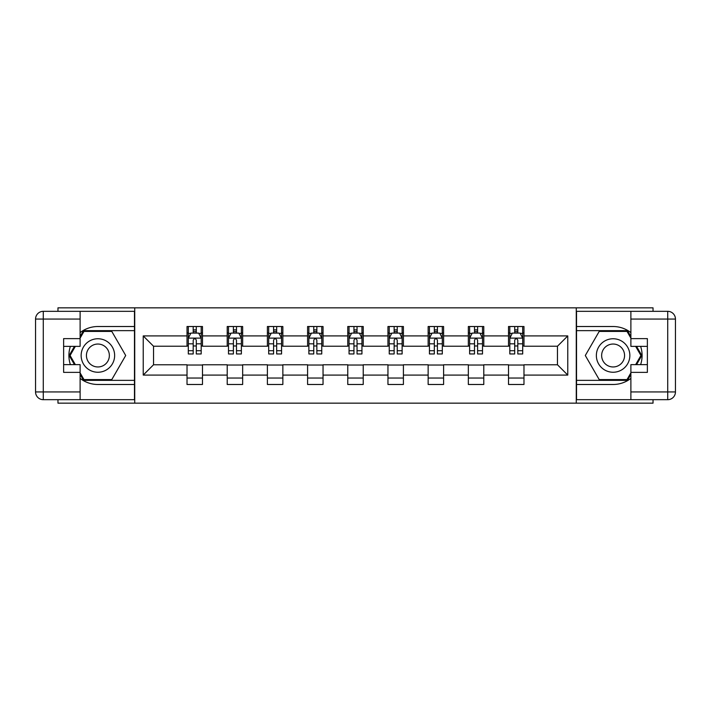 <?xml version="1.0" encoding="UTF-8"?>
<svg xmlns="http://www.w3.org/2000/svg" width="711" height="711" viewBox="0 0 711 711"><rect width="100%" height="100%" fill="white"/><g stroke="black" fill="none" stroke-linecap="round" stroke-linejoin="round"><path stroke-width="1.07" d="M57.964 399.68L57.964 403.155L653.036 403.155L653.036 399.68M653.036 311.32L653.036 307.845L576.274 307.845L576.274 403.155M576.274 307.845L57.964 307.845L57.964 311.32M134.726 403.155L134.726 307.845M523.98 335.921L523.98 326.518L508.516 326.518L508.516 335.921L483.791 335.921L483.791 326.518L468.336 326.518L468.336 335.921L443.602 335.921L443.602 326.518L428.146 326.518L428.146 335.921L403.413 335.921L403.413 326.518L387.957 326.518L387.957 335.921L363.232 335.921L363.232 326.518L347.768 326.518L347.768 335.921L323.043 335.921L323.043 326.518L307.587 326.518L307.587 335.921L282.854 335.921L282.854 326.518L267.398 326.518L267.398 335.921L242.664 335.921L242.664 326.518L227.209 326.518L227.209 335.921L202.484 335.921L202.484 326.518L187.02 326.518L187.02 335.921L143.231 335.921L143.231 375.079L153.532 364.77L187.02 364.77L187.02 384.482L202.484 384.482L202.484 364.77L227.209 364.77L227.209 384.482L242.664 384.482L242.664 364.77L267.398 364.77L267.398 384.482L282.854 384.482L282.854 364.77L307.587 364.77L307.587 384.482L323.043 384.482L323.043 364.77L347.768 364.77L347.768 384.482L363.232 384.482L363.232 364.77L387.957 364.77L387.957 384.482L403.413 384.482L403.413 364.77L428.146 364.77L428.146 384.482L443.602 384.482L443.602 364.77L468.336 364.77L468.336 384.482L483.791 384.482L483.791 364.77L508.516 364.77L508.516 384.482L523.98 384.482L523.98 364.77L557.468 364.77L557.468 346.23L523.98 346.23L523.98 335.921L567.769 335.921L567.769 375.079L523.98 375.079M508.516 375.079L483.791 375.079M468.336 375.079L443.602 375.079M428.146 375.079L403.413 375.079M387.957 375.079L363.232 375.079M347.768 375.079L323.043 375.079M307.587 375.079L282.854 375.079M267.398 375.079L242.664 375.079M227.209 375.079L202.484 375.079M187.02 375.079L143.231 375.079M508.516 335.921L508.516 346.23L483.791 346.23L483.791 335.921M468.336 335.921L468.336 346.23L443.602 346.23L443.602 335.921M428.146 335.921L428.146 346.23L403.413 346.23L403.413 335.921M387.957 335.921L387.957 346.23L363.232 346.23L363.232 335.921M347.768 335.921L347.768 346.23L323.043 346.23L323.043 335.921M307.587 335.921L307.587 346.23L282.854 346.23L282.854 335.921M267.398 335.921L267.398 346.23L242.664 346.23L242.664 335.921M227.209 335.921L227.209 346.23L202.484 346.23L202.484 335.921M187.02 335.921L187.02 346.23L153.532 346.23L143.231 335.921M153.532 346.23L153.532 364.77M567.769 375.079L557.468 364.77M557.468 346.23L567.769 335.921M187.02 332.961L188.308 332.961M193.205 332.961L196.298 332.961M201.195 332.961L202.484 332.961M187.02 345.973L188.308 345.973M193.205 345.973L196.298 345.973M201.195 345.973L202.484 345.973M187.02 365.027L202.484 365.027M187.02 378.039L202.484 378.039M227.209 365.027L242.664 365.027M227.209 378.039L242.664 378.039M227.209 332.961L228.498 332.961M233.395 332.961L236.487 332.961M241.376 332.961L242.664 332.961M227.209 345.973L228.498 345.973M233.395 345.973L236.487 345.973M241.376 345.973L242.664 345.973M267.398 365.027L282.854 365.027M267.398 378.039L282.854 378.039M267.398 332.961L268.687 332.961M273.584 332.961L276.668 332.961M281.565 332.961L282.854 332.961M267.398 345.973L268.687 345.973M273.584 345.973L276.668 345.973M281.565 345.973L282.854 345.973M307.587 365.027L323.043 365.027M307.587 378.039L323.043 378.039M307.587 332.961L308.876 332.961M313.764 332.961L316.857 332.961M321.754 332.961L323.043 332.961M307.587 345.973L308.876 345.973M313.764 345.973L316.857 345.973M321.754 345.973L323.043 345.973M347.768 365.027L363.232 365.027M347.768 378.039L363.232 378.039M347.768 332.961L349.057 332.961M353.954 332.961L357.046 332.961M361.943 332.961L363.232 332.961M347.768 345.973L349.057 345.973M353.954 345.973L357.046 345.973M361.943 345.973L363.232 345.973M387.957 365.027L403.413 365.027M387.957 378.039L403.413 378.039M387.957 332.961L389.246 332.961M394.143 332.961L397.236 332.961M402.124 332.961L403.413 332.961M387.957 345.973L389.246 345.973M394.143 345.973L397.236 345.973M402.124 345.973L403.413 345.973M428.146 365.027L443.602 365.027M428.146 378.039L443.602 378.039M428.146 332.961L429.435 332.961M434.332 332.961L437.416 332.961M442.313 332.961L443.602 332.961M428.146 345.973L429.435 345.973M434.332 345.973L437.416 345.973M442.313 345.973L443.602 345.973M468.336 365.027L483.791 365.027M468.336 378.039L483.791 378.039M468.336 332.961L469.624 332.961M474.513 332.961L477.605 332.961M482.502 332.961L483.791 332.961M468.336 345.973L469.624 345.973M474.513 345.973L477.605 345.973M482.502 345.973L483.791 345.973M508.516 365.027L523.98 365.027M508.516 378.039L523.98 378.039M508.516 332.961L509.805 332.961M514.702 332.961L517.795 332.961M522.692 332.961L523.98 332.961M508.516 345.973L509.805 345.973M514.702 345.973L517.795 345.973M522.692 345.973L523.98 345.973M196.298 329.868L193.205 329.868M201.195 350.727L196.298 350.727L196.298 353.954L201.195 353.954L201.195 338.24L198.618 333.086L190.886 333.086L188.308 338.24L188.308 353.954L193.205 353.954L193.205 350.727L188.308 350.727M188.308 338.24L188.308 326.518M201.195 338.24L201.195 326.518M193.205 333.086L193.205 326.518M196.298 326.518L196.298 333.086M196.298 350.727L196.298 340.169C195.267 338.187 194.236 338.187 193.205 340.169L193.205 350.727M106.268 340.996A16.744 16.744 0 0 0 83.391 347.128A16.744 16.744 0 0 0 89.515 370.004A16.744 16.744 0 0 0 112.391 363.872A16.744 16.744 0 0 0 106.268 340.996M103.619 345.573A11.465 11.465 0 0 0 87.96 349.768A11.465 11.465 0 0 0 92.163 365.427A11.465 11.465 0 0 0 107.823 361.232A11.465 11.465 0 0 0 103.619 345.573M80.112 338.116L83.987 331.415L111.796 331.415L125.705 355.5L111.796 379.585L83.987 379.585L80.112 372.884M75.357 364.645L70.078 355.5L75.357 346.355M621.485 340.996A16.744 16.744 0 0 0 598.609 347.128A16.744 16.744 0 0 0 604.732 370.004A16.744 16.744 0 0 0 627.609 363.872A16.744 16.744 0 0 0 621.485 340.996M618.837 345.573A11.465 11.465 0 0 0 603.177 349.768A11.465 11.465 0 0 0 607.381 365.427A11.465 11.465 0 0 0 623.04 361.232A11.465 11.465 0 0 0 618.837 345.573M630.888 372.884L627.013 379.585L599.204 379.585L585.295 355.5L599.204 331.415L627.013 331.415L630.888 338.116M635.643 346.355L640.922 355.5L635.643 364.645M80.112 378.394A28.982 28.982 0 0 0 97.887 384.482L134.468 384.482L134.468 399.68L43.282 399.68A7.732 7.732 0 0 1 35.55 391.948L35.55 319.052A7.732 7.732 0 0 1 43.282 311.32L80.112 311.32L80.112 346.355L63.626 346.355M80.112 311.32L134.468 311.32L134.468 326.518L97.887 326.518A28.982 28.982 0 0 0 80.112 332.606M70.389 346.355A28.982 28.982 0 0 0 70.389 364.645M134.468 384.482L134.468 326.518M63.626 364.645L80.112 364.645L80.112 399.68M80.112 338.623L63.626 338.623L63.626 372.377L80.112 372.377M134.468 330.642L83.543 330.642L80.112 336.57M80.112 374.43L83.543 380.358L134.468 380.358M74.468 346.355L69.189 355.5L74.468 364.645M630.888 332.606A28.982 28.982 0 0 0 613.113 326.518L576.532 326.518L576.532 311.32L667.718 311.32A7.732 7.732 0 0 1 675.45 319.052L675.45 391.948A7.732 7.732 0 0 1 667.718 399.68L630.888 399.68L630.888 364.645L647.374 364.645M630.888 399.68L576.532 399.68L576.532 384.482L613.113 384.482A28.982 28.982 0 0 0 630.888 378.394M640.611 364.645A28.982 28.982 0 0 0 640.611 346.355M576.532 326.518L576.532 384.482M647.374 346.355L630.888 346.355L630.888 311.32M630.888 372.377L647.374 372.377L647.374 338.623L630.888 338.623M576.532 380.358L627.457 380.358L630.888 374.43M630.888 336.57L627.457 330.642L576.532 330.642M636.532 364.645L641.811 355.5L636.532 346.355M236.487 329.868L233.395 329.868M241.376 350.727L236.487 350.727L236.487 353.954L241.376 353.954L241.376 338.24L238.807 333.086L231.075 333.086L228.498 338.24L228.498 353.954L233.395 353.954L233.395 350.727L228.498 350.727M228.498 338.24L228.498 326.518M241.376 338.24L241.376 326.518M233.395 333.086L233.395 326.518M236.487 326.518L236.487 333.086M236.487 350.727L236.487 340.169C235.457 338.187 234.426 338.187 233.395 340.169L233.395 350.727M276.668 329.868L273.584 329.868M281.565 350.727L276.668 350.727L276.668 353.954L281.565 353.954L281.565 338.24L278.988 333.086L271.264 333.086L268.687 338.24L268.687 353.954L273.584 353.954L273.584 350.727L268.687 350.727M268.687 338.24L268.687 326.518M281.565 338.24L281.565 326.518M273.584 333.086L273.584 326.518M276.668 326.518L276.668 333.086M276.668 350.727L276.668 340.169C275.646 338.187 274.615 338.187 273.584 340.169L273.584 350.727M316.857 329.868L313.764 329.868M321.754 350.727L316.857 350.727L316.857 353.954L321.754 353.954L321.754 338.24L319.177 333.086L311.445 333.086L308.876 338.24L308.876 353.954L313.764 353.954L313.764 350.727L308.876 350.727M308.876 338.24L308.876 326.518M321.754 338.24L321.754 326.518M313.764 333.086L313.764 326.518M316.857 326.518L316.857 333.086M316.857 350.727L316.857 340.169C315.826 338.187 314.795 338.187 313.764 340.169L313.764 350.727M357.046 329.868L353.954 329.868M361.943 350.727L357.046 350.727L357.046 353.954L361.943 353.954L361.943 338.24L359.366 333.086L351.634 333.086L349.057 338.24L349.057 353.954L353.954 353.954L353.954 350.727L349.057 350.727M349.057 338.24L349.057 326.518M361.943 338.24L361.943 326.518M353.954 333.086L353.954 326.518M357.046 326.518L357.046 333.086M357.046 350.727L357.046 340.169C356.015 338.187 354.985 338.187 353.954 340.169L353.954 350.727M397.236 329.868L394.143 329.868M402.124 350.727L397.236 350.727L397.236 353.954L402.124 353.954L402.124 338.24L399.555 333.086L391.823 333.086L389.246 338.24L389.246 353.954L394.143 353.954L394.143 350.727L389.246 350.727M389.246 338.24L389.246 326.518M402.124 338.24L402.124 326.518M394.143 333.086L394.143 326.518M397.236 326.518L397.236 333.086M397.236 350.727L397.236 340.169C396.205 338.187 395.174 338.187 394.143 340.169L394.143 350.727M437.416 329.868L434.332 329.868M442.313 350.727L437.416 350.727L437.416 353.954L442.313 353.954L442.313 338.24L439.736 333.086L432.012 333.086L429.435 338.24L429.435 353.954L434.332 353.954L434.332 350.727L429.435 350.727M429.435 338.24L429.435 326.518M442.313 338.24L442.313 326.518M434.332 333.086L434.332 326.518M437.416 326.518L437.416 333.086M437.416 350.727L437.416 340.169C436.394 338.187 435.363 338.187 434.332 340.169L434.332 350.727M477.605 329.868L474.513 329.868M482.502 350.727L477.605 350.727L477.605 353.954L482.502 353.954L482.502 338.24L479.925 333.086L472.193 333.086L469.624 338.24L469.624 353.954L474.513 353.954L474.513 350.727L469.624 350.727M469.624 338.24L469.624 326.518M482.502 338.24L482.502 326.518M474.513 333.086L474.513 326.518M477.605 326.518L477.605 333.086M477.605 350.727L477.605 340.169C476.574 338.187 475.543 338.187 474.513 340.169L474.513 350.727M517.795 329.868L514.702 329.868M522.692 350.727L517.795 350.727L517.795 353.954L522.692 353.954L522.692 338.24L520.114 333.086L512.382 333.086L509.805 338.24L509.805 353.954L514.702 353.954L514.702 350.727L509.805 350.727M509.805 338.24L509.805 326.518M522.692 338.24L522.692 326.518M514.702 333.086L514.702 326.518M517.795 326.518L517.795 333.086M517.795 350.727L517.795 340.169C516.764 338.187 515.733 338.187 514.702 340.169L514.702 350.727M201.124 338.107L188.379 338.107M188.308 333.397L190.735 333.397M198.769 333.397L201.195 333.397M193.205 343.822L188.308 343.822M201.195 343.822L196.298 343.822M196.298 331.504L193.205 331.504M80.112 319.052L43.282 319.052L43.282 391.948L80.112 391.948M35.55 319.052L43.282 319.052L43.282 311.32M43.282 399.68L43.282 391.948L35.55 391.948M630.888 391.948L667.718 391.948L667.718 319.052L630.888 319.052M675.45 391.948L667.718 391.948L667.718 399.68M667.718 311.32L667.718 319.052L675.45 319.052M241.313 338.107L228.56 338.107M228.498 333.397L230.924 333.397M238.958 333.397L241.376 333.397M233.395 343.822L228.498 343.822M241.376 343.822L236.487 343.822M236.487 331.504L233.395 331.504M281.503 338.107L268.749 338.107M268.687 333.397L271.104 333.397M279.147 333.397L281.565 333.397M273.584 343.822L268.687 343.822M281.565 343.822L276.668 343.822M276.668 331.504L273.584 331.504M321.692 338.107L308.938 338.107M308.876 333.397L311.294 333.397M319.328 333.397L321.754 333.397M313.764 343.822L308.876 343.822M321.754 343.822L316.857 343.822M316.857 331.504L313.764 331.504M361.872 338.107L349.128 338.107M349.057 333.397L351.483 333.397M359.517 333.397L361.943 333.397M353.954 343.822L349.057 343.822M361.943 343.822L357.046 343.822M357.046 331.504L353.954 331.504M402.062 338.107L389.308 338.107M389.246 333.397L391.672 333.397M399.706 333.397L402.124 333.397M394.143 343.822L389.246 343.822M402.124 343.822L397.236 343.822M397.236 331.504L394.143 331.504M442.251 338.107L429.497 338.107M429.435 333.397L431.853 333.397M439.896 333.397L442.313 333.397M434.332 343.822L429.435 343.822M442.313 343.822L437.416 343.822M437.416 331.504L434.332 331.504M482.44 338.107L469.687 338.107M469.624 333.397L472.042 333.397M480.076 333.397L482.502 333.397M474.513 343.822L469.624 343.822M482.502 343.822L477.605 343.822M477.605 331.504L474.513 331.504M522.621 338.107L509.876 338.107M509.805 333.397L512.231 333.397M520.265 333.397L522.692 333.397M514.702 343.822L509.805 343.822M522.692 343.822L517.795 343.822M517.795 331.504L514.702 331.504"/></g></svg>
